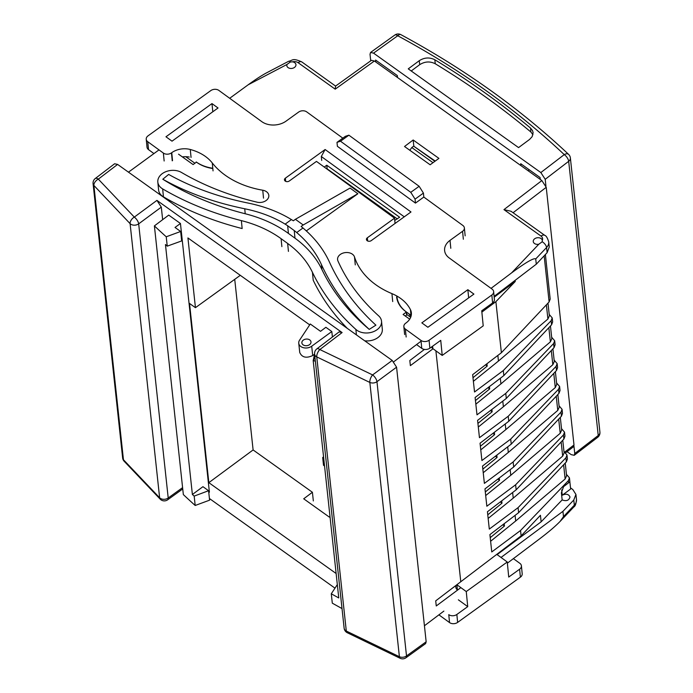 <?xml version="1.0" encoding="UTF-8"?>
<svg xmlns="http://www.w3.org/2000/svg" width="693" height="693" viewBox="0 0 693 693"><rect width="100%" height="100%" fill="white"/><g stroke="black" fill="none" stroke-linecap="round" stroke-linejoin="round"><path stroke-width="1.04" d="M194.915 163.245L185.75 156.696M501.022 557.458L562.924 511.339L573.778 500.034L575.926 494.43L576.481 499.54A11.469 8.29 173.9 0 1 576.489 499.636A11.469 8.29 173.9 0 1 574.332 505.18A5.735 3.015 43.5 0 1 573.865 506.921L560.169 521.344C555.509 526.152 548.873 531.826 540.237 538.383L507.371 563.166M563.019 487.075L569.88 481.826L563.678 486.391L561.382 492.775L562.153 499.922C566.389 501.463 569.005 500.485 570.001 496.994C568.632 494.031 566.051 493.451 562.257 495.235L561.685 489.908M481.869 312.11L495.885 301.672L501.385 352.728L472.661 374.644L474.532 391.987L503.3 370.547L503.846 375.58L475.121 397.496L476.992 414.83L505.769 393.399L506.306 398.432L477.59 420.348L479.452 437.681L508.229 416.25L508.766 421.283L480.05 443.199L481.912 460.533L510.689 439.102L511.235 444.135L482.51 466.051L484.381 483.385L513.149 461.945L513.695 466.987L484.97 488.903L486.841 506.236L515.609 484.797L516.155 489.83L487.43 511.755L489.301 529.088L518.078 507.648L518.615 512.681L489.899 534.598L491.761 551.94L520.538 530.5L568.381 480.656L569.455 477.858L566.441 474.367M520.538 530.5L521.119 535.862L460.646 581.834M562.153 499.922L541.138 521.82L540.436 515.297L521.119 535.862M569.863 481.86L570.634 488.998L562.257 495.235M565.219 463.08L566.597 475.814L565.141 478.976L515.696 520.989L490.618 541.268M495.885 301.672L515.245 281.497L515.116 280.353M545.391 254.522L550.19 299.09L549.116 301.923L501.385 352.728M491.042 288.375L511.633 272.851L538.808 244.231L542.221 241.753L542.307 240.22A5.735 4.149 -6.1 0 0 541.034 236.096L503.95 209.624L541.865 180.561L374.393 61.01L335.195 89.163L335.585 86.071L371.422 60.326L374.393 61.01M542.368 240.549L542.307 240.22A4.591 3.318 173.9 0 0 537.222 237.768A4.591 3.318 173.9 0 0 533.246 241.528A4.591 3.318 173.9 0 0 538.808 244.231M511.633 272.851C526.004 262.266 534.043 257.623 535.732 258.931L546.569 247.522A11.469 8.29 -6.1 0 0 548.726 241.978A11.469 8.29 -6.1 0 0 548.717 241.883L549.263 247.003L547.124 252.668L536.295 264.189L494.109 296.387M535.732 258.931L536.295 264.189M396.968 296.89A35.56 25.702 -6.1 0 0 406.609 312.145L410.984 315.272M410.689 317.273L406.869 314.544A35.56 25.572 174.4 0 1 406.678 314.405M196.24 162.257L196.214 161.954A35.56 25.702 -6.1 0 0 212.794 168.26M335.195 89.163L298.111 62.691A5.735 4.149 -6.1 0 0 292.429 61.842A4.591 3.318 173.9 0 1 295.946 64.64A4.591 3.318 173.9 0 1 293.226 68.087A4.591 3.318 173.9 0 1 288.028 67.567A4.591 3.318 173.9 0 1 286.824 65.627A4.591 3.318 173.9 0 1 286.98 64.466L248.181 84.789L229.695 98.285M413.167 139.995L404.53 146.5L430.136 164.778L438.92 158.376L413.167 139.995L413.834 146.171M490.228 537.673L504.452 526.03L504.201 523.691M515.09 515.375L515.696 520.989M502.728 524.809L504.452 526.03M518.078 507.648L565.912 457.804L566.987 455.006L567.428 459.043L566.354 461.876L518.615 512.681M566.987 455.006L563.972 451.515M562.759 440.237L564.128 452.962L562.681 456.124L513.236 498.137L488.149 518.425M487.768 514.821L501.983 503.179L501.732 500.84M512.629 492.524L513.236 498.137M515.609 484.797L563.452 434.953L564.526 432.155L564.96 436.192L563.894 439.033L516.155 489.83M564.526 432.155L561.512 428.664M561.668 430.119L560.221 433.272L510.767 475.285L485.689 495.573M485.299 491.969L499.523 480.336L499.272 477.988M510.169 469.672L510.767 475.285M513.149 461.945L560.992 412.11L562.066 409.303L562.499 413.349L561.434 416.181L513.695 466.987M562.066 409.303L559.052 405.812M557.839 394.534L559.208 407.259L557.761 410.421L508.307 452.442L483.229 472.721M482.839 469.118L497.063 457.484L496.812 455.136M507.7 446.829L508.307 452.442M559.606 386.451L560.039 390.497L558.965 393.329L511.235 444.135M510.689 439.102L558.532 389.258L559.606 386.46L556.592 382.96M555.37 371.682L556.748 384.407L555.292 387.569L505.847 429.591L480.769 449.87M480.379 446.266L494.603 434.632L494.352 432.285M505.24 423.977L505.847 429.591M508.229 416.25L556.063 366.406L557.146 363.608L557.579 367.645L556.505 370.478L508.766 421.283M557.146 363.608L554.131 360.109M552.91 348.83L554.287 361.564L552.832 364.717L503.387 406.739L478.309 427.018M477.919 423.414L492.143 411.781L491.883 409.433M502.78 401.126L503.387 406.739M555.11 344.785L554.045 347.626L506.306 398.432M505.769 393.399L553.603 343.555L554.677 340.757L551.663 337.257M550.45 325.979L551.819 338.712L550.372 341.866L500.926 383.887L475.84 404.166M475.45 400.571L489.674 388.929L489.423 386.59M500.32 378.274L500.926 383.887M503.3 370.547L551.143 320.703L552.217 317.905L552.65 321.942L551.585 324.774L503.846 375.58M552.217 317.905L549.202 314.414M547.99 303.127L549.358 315.861L547.912 319.023L498.458 361.036L473.38 381.323M472.99 377.72L487.214 366.077L486.962 363.738M497.851 355.422L498.458 361.036M575.926 494.43L572.816 489.527L570.512 487.881M548.717 241.883C547.461 237.881 546.153 235.707 544.793 235.369L511.018 211.261L503.95 209.624M541.865 180.561L546.231 187.318L573.995 444.975L573.483 446.76M560.169 521.344L563.496 516.588L574.332 505.18L573.778 500.034M562.924 511.339L563.496 516.588M541.138 521.82L497.037 554.677M298.111 62.691A5.735 3.075 -54.5 0 1 301.169 61.668A5.735 3.075 -54.5 0 1 301.862 61.963L335.585 86.071M292.429 61.842L290.384 61.989L286.98 64.466M248.181 84.789C255.596 79.409 261.789 75.39 266.77 72.739L288.609 61.296A5.735 1.897 62.4 0 1 288.764 61.244A5.735 1.897 62.4 0 1 290.384 61.989M487.959 387.708L489.674 388.929M485.498 364.856L487.214 366.077M500.268 501.957L501.983 503.179M490.419 410.551L492.143 411.781M492.879 433.402L494.603 434.632M495.348 456.254L497.063 457.484M497.808 479.106L499.523 480.336M515.245 281.497L494.187 297.184M520.391 577.156A5.735 4.123 -5.6 0 0 522.193 573.761L521.413 565.826A5.735 4.123 174.4 0 1 519.611 569.222L508.731 577.061L507.259 561.997L466.259 591.553L467.732 606.626L456.852 614.474A5.735 4.123 174.4 0 1 448.769 614.648L449.54 622.583A5.735 4.123 -5.6 0 0 457.631 622.401L520.391 577.156L519.611 569.222M438.903 614.847L449.54 622.583M467.732 606.626L458.368 599.817M513.383 558.636L519.889 563.366A5.735 4.123 174.4 0 1 521.413 565.826M457.423 590.193L456.886 584.745A5.735 4.123 174.4 0 1 456.86 584.727M455.691 585.62L455.873 587.439A5.735 4.123 -5.6 0 0 457.207 589.752M456.886 584.745L466.259 591.553M496.664 554.521A5.735 4.123 174.4 0 1 497.895 555.18L507.259 561.997M293.321 220.798A86.946 68.174 -84.3 0 0 291.415 219.577L285.144 224.134A84.407 66.84 98.5 0 1 287.673 225.779L294.23 230.552A84.407 69.421 96.3 0 1 296.708 232.553L302.988 227.988A86.946 70.738 -86.6 0 0 301.126 226.481L303.196 224.982L295.391 219.3L293.321 220.798M302.988 227.988C314.873 238.071 323.744 249.532 329.582 262.361C340.072 285.438 355.518 306.375 375.901 325.156L369.239 329.383C348.198 309.996 332.259 288.383 321.431 264.561C315.999 252.624 307.753 241.952 296.708 232.553M369.239 329.383A276.715 198.995 174.4 0 1 321.924 269.542A124.74 89.7 -5.6 0 0 294.975 238.184L288.418 233.411A124.74 89.7 -5.6 0 0 245.218 213.756A276.715 198.995 174.4 0 1 162.803 179.236L168.659 174.428C192.056 187.491 218.52 197.029 248.042 203.049C264.457 206.41 278.915 211.919 291.415 219.577M285.144 224.134C273.475 217.022 260.005 211.902 244.733 208.775C214.258 202.564 186.945 192.715 162.803 179.236M303.196 224.982L357.865 193.737L350.06 188.063L295.391 219.3M357.865 193.737L306.315 230.908M347.271 328.352A286.755 206.211 174.4 0 1 313.21 280.232L312.43 272.306A286.755 206.211 -5.6 0 0 355.881 329.435A14.336 10.308 -5.6 0 0 372.306 332.077A14.336 10.308 -5.6 0 0 381.531 321.249A14.336 10.308 -5.6 0 0 378.647 315.852A258.073 185.594 174.4 0 1 337.95 260.975A8.602 6.185 174.4 0 1 337.578 259.563A8.602 6.185 174.4 0 1 344.88 252.65A8.602 6.185 174.4 0 1 354.504 256.956A86.027 61.868 -5.6 0 0 391.935 293.624A45.877 32.995 174.4 0 1 410.429 309.615L411.07 316.155M406.159 337.015L405.379 329.08A5.735 4.123 174.4 0 1 403.854 326.628A5.735 4.123 174.4 0 1 405.665 323.224L405.951 323.016A17.204 12.37 -5.6 0 0 411.365 312.82A17.204 12.37 -5.6 0 0 410.429 309.615M405.379 329.08L420.998 340.436L421.768 348.371A5.735 4.123 -5.6 0 0 429.859 348.189L429.08 340.263A5.735 4.123 174.4 0 1 420.998 340.436M429.08 340.263L491.839 295.01L492.61 302.945A5.735 4.123 -5.6 0 0 494.421 299.549L493.641 291.614A5.735 4.123 174.4 0 1 491.839 295.01M410.776 192.325L415.064 199.134L423.432 193.096L419.144 186.296L410.776 192.325L340.514 141.225L348.882 135.187L345.365 136.322L336.997 142.351L337.387 146.318L415.454 203.101L423.821 197.063L462.855 225.459A5.735 4.123 174.4 0 1 464.379 227.91A5.735 4.123 174.4 0 1 462.569 231.306L450.026 240.358A17.204 12.37 -5.6 0 0 444.611 250.554A17.204 12.37 -5.6 0 0 449.177 257.926L492.117 289.154A5.735 4.123 174.4 0 1 493.641 291.614M342.818 138.15L306.722 111.894A5.735 4.123 174.4 0 0 298.631 112.075L286.079 121.119A17.204 12.37 -5.6 0 1 261.815 121.656L218.884 90.428A5.735 4.123 174.4 0 0 210.793 90.601L148.033 135.854A5.735 4.123 174.4 0 0 146.232 139.25A5.735 4.123 174.4 0 0 147.756 141.71L163.366 153.066L164.146 160.993M312.43 272.306A114.7 82.484 -5.6 0 0 287.656 243.46L281.098 238.687A114.7 82.484 -5.6 0 0 241.372 220.617A286.755 206.211 174.4 0 1 162.664 188.912A14.336 10.308 174.4 0 1 157.822 182.086A14.336 10.308 174.4 0 1 165.74 171.734A14.336 10.308 174.4 0 1 181.523 172.479A258.073 185.594 -5.6 0 0 257.129 202.191A8.602 6.185 -5.6 0 0 268.823 195.435A8.602 6.185 -5.6 0 0 262.751 190.22A86.027 61.868 174.4 0 1 212.275 162.959A45.877 32.995 -5.6 0 0 190.28 149.489A17.204 12.37 -5.6 0 0 171.751 152.677L171.457 152.884A5.735 4.123 174.4 0 1 163.366 153.066M410.984 211.971L371.24 240.627A2.867 2.062 174.4 0 1 368.243 241.181A2.867 2.062 174.4 0 1 366.432 239.483A2.867 2.062 174.4 0 1 367.342 237.786L394.534 218.182L316.467 161.4L289.267 181.012A2.867 2.062 174.4 0 1 286.27 181.557A2.867 2.062 174.4 0 1 284.468 179.868A2.867 2.062 174.4 0 1 285.369 178.17L325.112 149.515L410.984 211.971M165.965 136.772L211.989 103.595L218.035 107.995L172.02 141.173L165.965 136.772M473.908 294.092L427.884 327.269L421.838 322.869L467.853 289.691L473.908 294.092M336.997 142.351L340.514 141.225M415.454 203.101L415.064 199.134M348.882 135.187L419.144 186.296M423.821 197.063L423.432 193.096M321.708 160.464L321.318 156.497L325.112 149.515M321.318 156.497L404.262 216.822M395.053 223.458L394.534 218.182M182.346 156.887A17.204 12.37 174.4 0 1 189.319 157.042M146.232 139.25L147.011 147.185A5.735 4.123 -5.6 0 0 148.536 149.636L153.941 153.577M492.61 302.945L481.739 310.785L483.212 325.857L442.212 355.422L440.739 340.35L429.859 348.189M421.768 348.371L416.562 344.577M410.854 316.857A45.877 32.995 -5.6 0 0 408.948 313.816M400.069 305.44A45.877 32.995 -5.6 0 0 399.592 305.137M381.531 321.249L382.311 329.184A14.336 10.308 174.4 0 1 364.674 340.783M157.822 182.086L158.602 190.021A14.336 10.308 -5.6 0 0 163.444 196.838A286.755 206.211 -5.6 0 0 242.152 228.551L241.372 220.617M431.522 346.994A5.735 4.123 -5.6 0 0 432.839 348.605L442.212 355.422M467.853 289.691L468.633 297.618M211.989 103.595L212.768 111.521M405.292 316.034L406.739 314.969L405.968 311.685A34.407 24.879 -6.1 0 1 396.63 296.916M409.693 319.178L403.101 314.475L406.419 312.015M178.543 154.175L193.113 164.579L196.431 162.119L196.89 162.439A34.407 24.879 -6.1 0 0 212.812 168.529M435.888 350.831L460.776 581.739L435.715 600.866L436.261 605.959L460.862 587.629M315.367 361.218L313.548 360.672A4.34 2.166 47.4 0 1 313.184 360.533A45.894 24.437 125 0 0 314.388 354.34M342.021 608.567A933.09 674.549 -6.1 0 1 332.302 603.161L331.289 593.788L338.764 597.955L313.184 360.533M325.875 327.295L320.53 331.323L310.273 324.003L299.532 340.237A7.736 5.596 -6.1 0 0 298.744 343.217A7.736 5.596 -6.1 0 0 303.638 347.756A7.736 5.596 -6.1 0 0 311.703 346.214L331.817 331.531L325.875 327.295M311.703 346.214L312.708 355.552L314.613 354.175M312.708 355.552C306.315 358.48 301.992 357.467 299.748 352.512L298.744 343.217M309.754 339.925A4.591 3.318 173.9 0 1 310.992 341.892A4.591 3.318 173.9 0 1 306.791 345.686A4.591 3.318 173.9 0 1 301.871 342.879A4.591 3.318 173.9 0 1 304.574 339.44A4.591 3.318 173.9 0 1 309.754 339.925M331.817 331.531L332.406 337.015M405.968 657.761L425.615 643.598L426.16 641.787L406.514 655.95A5.735 4.149 173.9 0 1 399.393 656.713A5.735 2.469 114 0 0 400.277 658.35A5.735 5.735 0 0 0 405.985 657.752A5.735 2.503 -125.8 0 0 406.514 655.95L376.966 381.678L396.569 367.186L392.212 360.438L372.6 374.922A5.735 2.486 113.9 0 0 369.837 382.432A5.735 4.149 -6.1 0 0 376.966 381.678A5.735 2.434 -126.5 0 0 372.6 374.922L319.845 349.549A5.735 2.486 -127.3 0 0 316.822 348.9A5.735 5.735 0 0 0 314.605 354.08A5.735 4.149 -6.1 0 0 316.762 356.904A5.735 2.694 -62.5 0 1 319.845 349.549L319.837 349.497M347.184 632.683A5.735 2.685 -62.4 0 1 346.301 631.046A5.735 4.149 173.9 0 1 344.135 628.213A5.735 5.735 0 0 0 347.184 632.683L400.277 658.35M399.393 656.713L346.301 631.046L316.762 356.904L369.837 382.432L399.393 656.713M316.822 348.9L339.085 331.912L342.108 332.562L156.939 200.381L161.304 207.129L162.656 219.672M95.322 178.473A5.735 5.735 0 0 0 93.079 183.662A5.735 4.149 -6.1 0 0 93.901 185.464A5.735 3.526 -41.2 0 1 98.319 179.141L117.611 164.414L392.212 360.438M167.654 499.809A5.735 2.503 -125.8 0 0 168.208 497.99A5.735 4.149 173.9 0 1 159.633 497.799A5.735 3.404 134.2 0 0 160.3 499.263A5.735 5.735 0 0 0 167.654 499.809L182.735 488.937M182.597 487.621L168.208 497.99L138.669 223.856A5.735 2.434 -126.5 0 0 134.303 217.108A5.735 3.396 134.3 0 0 130.102 223.657A5.735 4.149 -6.1 0 0 138.669 223.856L161.304 207.129M160.3 499.263L124.03 461.114A5.735 3.543 -41.3 0 1 124.021 461.105A5.735 3.543 -41.3 0 1 123.449 459.736A5.735 4.149 173.9 0 1 122.635 457.943A5.735 5.735 0 0 0 124.021 461.105M117.611 164.414L114.605 163.765L95.305 178.491A5.735 2.486 -127.3 0 1 98.319 179.141L134.303 217.108L156.939 200.381M93.901 185.464L130.102 223.657L159.633 497.799L123.449 459.736L93.901 185.464M209.425 498.518L334.988 588.149M128.465 172.167L159 149.887M421.067 341.181L393.728 361.798M324.263 167.074L326.758 165.22L399.644 217.247L394.75 220.391M455.699 585.706L450.381 589.674M424.437 625.753L443.875 611.096M396.569 367.186L426.16 641.787M424.411 349.411L409.823 360.542L410.369 365.635L433.038 348.752M167.247 246.145L181.67 240.93L180.656 231.479L175.017 227.451L180.449 223.484L168.711 215.107L154.392 225.901A933.09 674.549 173.9 0 0 166.233 236.781L167.247 246.145L165.454 244.534L192.385 494.49L194.179 496.101L195.183 505.474L209.607 500.164L208.584 490.713L194.179 496.101M180.449 223.484L209.399 492.177L208.792 492.619M309.702 324.87L187.924 237.942L195.443 307.675L189.527 303.456L208.836 482.657L253.11 449.948L234.728 279.348M336.131 573.518L208.836 482.657M313.34 500.944L312.404 492.273L303.707 498.804L329.314 517.082L329.998 516.571M337.326 584.58L331.289 593.788M324.549 465.999L323.51 465.263L322.678 457.519L323.718 458.264M239.709 274.904L239.787 275.693L195.443 307.675M312.404 492.273L253.11 449.948M192.385 494.49L202.945 486.685L208.584 490.713M180.656 231.479L166.233 236.781M195.183 505.474A933.09 674.549 -6.1 0 1 183.342 494.585L154.392 225.901M323.562 456.852L322.678 457.519M326.689 168.832L327.148 168.858L326.758 165.22M397.34 218.962L327.148 168.858M434.901 161.304L413.66 146.145L435.23 161.062M433.004 162.69L411.789 147.548L413.66 146.145M409.823 150.286L411.789 147.548M370.729 60.828L370.027 54.262L370.564 52.46L373.544 53.136L540.843 172.557L545.209 179.305L568.684 161.313A5.735 2.555 -127.5 0 0 564.249 154.617A5.735 3.37 -46.7 0 1 568.606 154.383C520.226 108.836 464.319 68.919 400.883 34.65A5.735 2.729 118.4 0 0 397.739 35.759A5.735 2.443 -125.7 0 0 394.819 35.04L370.573 52.443M574.254 455.284L597.704 437.309A5.735 2.555 -127.5 0 0 598.232 435.516L574.748 453.517L574.237 455.301L571.231 454.643L567.073 451.671M574.748 453.517L573.943 446.015M545.928 186.019L545.209 179.305M375.788 62.015L375.58 60.057L397.306 75.546L397.513 77.521M540.289 179.435L540.081 177.521L520.72 163.695L520.928 165.618M529.322 169.837L528.101 170.738M435.256 63.756L434.832 59.763A943.416 682.016 173.9 0 1 530.552 128.092L532.536 130.587L533.116 132.684L532.137 136.677L529.582 139.432L518.563 147.6L408.255 68.858L419.265 60.689L419.689 64.674C424.835 61.426 430.024 61.123 435.256 63.756A943.364 681.973 173.9 0 1 530.907 132.034L532.96 134.685M434.832 59.763C429.599 57.129 424.411 57.441 419.265 60.689M411.209 70.972L419.689 64.674M396.561 76.836L397.375 76.221M568.381 480.656L568.598 482.709M544.152 255.83L549.116 301.923M542.221 241.753A5.735 3.015 43.5 0 1 544.915 244.092A5.735 3.015 43.5 0 1 546.569 247.522L547.124 252.668M406.869 314.544L406.609 312.145M565.912 457.804L566.354 461.876M563.452 434.953L563.894 439.033M560.992 412.11L561.434 416.181M558.532 389.258L558.965 393.329M556.063 366.406L556.505 370.478M553.603 343.555L554.045 347.626M551.143 320.703L551.585 324.774M547.912 319.023L546.379 304.842M544.793 235.369A5.735 3.075 125.5 0 0 544.092 235.074A5.735 3.075 125.5 0 0 541.034 236.096M513.071 212.725L546.231 187.318M573.995 444.975L564.743 452.061M565.141 478.976L563.617 464.795M562.681 456.124L561.157 441.943M560.221 433.272L558.688 419.092M557.761 410.421L556.228 396.24M555.292 387.569L553.768 373.388M552.832 364.717L551.307 350.545M550.372 341.866L548.847 327.694M457.631 622.401L456.852 614.474M321.924 269.542L321.431 264.561M294.975 238.184L294.23 230.552M288.418 233.411L287.673 225.779M245.218 213.756L244.733 208.775M367.654 240.982L367.342 237.786M285.681 181.358L285.369 178.17M172.236 160.819L171.457 152.884M171.751 152.677L172.522 160.603M191.06 157.424L190.28 149.489M287.656 243.46L288.435 251.394M281.869 246.621L281.098 238.687M462.569 231.306L463.348 239.241M450.796 248.293L450.026 240.358M148.536 149.636L147.756 141.71M391.935 293.624L392.706 301.559M432.839 348.605L432.605 346.214M162.664 188.912L163.444 196.838M355.881 329.435L356.41 334.884M354.504 256.956L355.284 264.891M262.751 190.22L263.522 198.146M212.275 162.959L213.046 170.885M314.691 354.946A45.885 24.61 -54.5 0 1 313.548 360.672M319.845 349.549L342.108 332.562M373.544 53.136L397.739 35.759A946.283 684.086 173.9 0 1 564.249 154.617L540.843 172.557M597.704 437.309A5.735 5.735 0 0 0 599.921 432.146A5.735 4.149 173.9 0 1 598.232 435.516L568.684 161.313A5.735 4.149 -6.1 0 0 570.374 157.943A5.735 5.735 0 0 0 568.606 154.383M530.552 128.092L530.907 132.034M569.88 481.826L569.455 477.849M555.119 344.793L554.677 340.748M565.679 452.737L573.501 446.742M576.481 499.54C576.1 503.776 575.233 506.236 573.865 506.921M301.862 61.963C292.264 57.623 292.888 60.508 288.609 61.296M560.299 417.385L561.668 430.11M465.15 235.845L464.379 227.91M403.854 326.628L404.634 334.554M314.605 354.08L344.135 628.213M122.635 457.943L93.079 183.662M400.883 34.65A5.735 5.735 0 0 0 394.819 35.04M599.921 432.146L570.374 157.943"/></g></svg>
